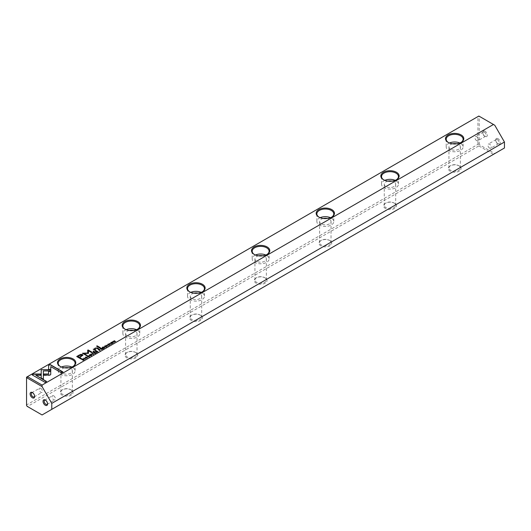 <?xml version="1.0" encoding="UTF-8"?>
<svg xmlns="http://www.w3.org/2000/svg" width="531" height="531" viewBox="0 0 531 531"><rect width="100%" height="100%" fill="white"/><g stroke="black" fill="none" stroke-linecap="round" stroke-linejoin="round"><path stroke-width="0.4" stroke-dasharray="2.65 1.99" d="M479.227 144.034L477.933 144.346L26.55 404.947L26.55 377.169L477.933 116.568L477.933 144.346L478.843 145.912L493.458 154.348L42.068 414.957L27.453 406.52L478.843 145.912L479.758 144.95L479.227 144.034L479.227 116.873L479.758 116.574L494.753 125.23M497.985 138.671A3.199 1.845 -120 0 0 495.722 139.978A3.199 1.845 -120 0 0 497.985 143.894A3.199 1.845 -120 0 0 500.248 142.587A3.199 1.845 -120 0 0 497.985 138.671M485.049 131.203A3.199 1.845 -120 0 0 482.785 132.511A3.199 1.845 -120 0 0 485.049 136.427A3.199 1.845 -120 0 0 487.312 135.12A3.199 1.845 -120 0 0 485.049 131.203M504.45 148.003L494.753 153.605L479.758 144.95M71.174 389.94A6.399 3.697 0 0 0 62.12 389.94A6.399 3.697 0 0 0 62.12 395.17A6.399 3.697 0 0 0 71.174 395.17A6.399 3.697 0 0 0 71.174 389.94L70.689 389.661A5.715 3.299 180 0 1 72.362 391.997A5.715 3.299 180 0 1 66.647 395.296A5.715 3.299 180 0 1 60.926 391.997A5.715 3.299 180 0 1 62.605 389.661A5.715 3.299 180 0 1 70.689 389.661L71.174 389.94M135.836 352.604A6.399 3.697 0 0 0 126.783 352.604A6.399 3.697 0 0 0 126.783 357.834A6.399 3.697 0 0 0 135.836 357.834A6.399 3.697 0 0 0 135.843 352.604A6.399 3.697 0 0 0 135.836 352.604L135.352 352.325A5.715 3.299 180 0 1 137.031 354.662A5.715 3.299 180 0 1 131.31 357.96A5.715 3.299 180 0 1 125.595 354.662A5.715 3.299 180 0 1 127.274 352.325A5.715 3.299 180 0 1 135.352 352.325L135.843 352.604M200.506 315.268A6.399 3.697 0 0 0 191.452 315.268A6.399 3.697 0 0 0 191.452 320.498A6.399 3.697 0 0 0 200.506 320.498A6.399 3.697 0 0 0 200.506 315.268L200.021 314.989A5.715 3.299 180 0 1 201.7 317.326A5.715 3.299 180 0 1 195.979 320.624A5.715 3.299 180 0 1 190.264 317.326A5.715 3.299 180 0 1 191.937 314.989A5.715 3.299 180 0 1 200.021 314.989L200.506 315.268M265.175 277.932A6.399 3.697 0 0 0 256.121 277.932A6.399 3.697 0 0 0 256.121 283.162A6.399 3.697 0 0 0 265.175 283.162A6.399 3.697 0 0 0 265.175 277.932L264.69 277.653A5.715 3.299 180 0 1 266.363 279.99A5.715 3.299 180 0 1 260.648 283.288A5.715 3.299 180 0 1 254.933 279.99A5.715 3.299 180 0 1 256.606 277.653A5.715 3.299 180 0 1 264.69 277.653L265.175 277.932M329.844 240.596A6.399 3.697 0 0 0 320.79 240.596A6.399 3.697 0 0 0 320.79 245.826A6.399 3.697 0 0 0 329.844 245.826A6.399 3.697 0 0 0 329.844 240.596L329.359 240.317A5.715 3.299 180 0 1 331.032 242.654A5.715 3.299 180 0 1 325.317 245.953A5.715 3.299 180 0 1 319.602 242.654A5.715 3.299 180 0 1 321.275 240.317A5.715 3.299 180 0 1 329.359 240.317L329.844 240.596M394.513 203.26A6.399 3.697 0 0 0 385.46 203.26A6.399 3.697 0 0 0 385.46 208.491A6.399 3.697 0 0 0 394.513 208.491A6.399 3.697 0 0 0 394.513 203.26L394.029 202.981A5.715 3.299 180 0 1 395.701 205.318A5.715 3.299 180 0 1 389.986 208.617A5.715 3.299 180 0 1 384.271 205.318A5.715 3.299 180 0 1 385.944 202.981A5.715 3.299 180 0 1 394.029 202.981L394.513 203.26M459.182 165.924A6.399 3.697 0 0 0 450.129 165.924A6.399 3.697 0 0 0 450.129 171.155A6.399 3.697 0 0 0 459.182 171.155A6.399 3.697 0 0 0 459.182 165.924L458.698 165.645A5.715 3.299 180 0 1 460.37 167.982A5.715 3.299 180 0 1 454.655 171.281A5.715 3.299 180 0 1 448.941 167.982A5.715 3.299 180 0 1 450.613 165.645A5.715 3.299 180 0 1 458.698 165.645L459.182 165.924M493.458 154.348L494.753 153.605M27.074 406.301L26.55 405.385M479.758 116.574L478.843 116.043L477.933 116.568L479.227 116.873M452.571 143.808A5.715 3.299 0 0 0 448.941 146.881A5.715 3.299 0 0 0 454.655 150.187A5.715 3.299 0 0 0 460.37 146.881A5.715 3.299 0 0 0 458.698 144.551A5.715 3.299 0 0 0 456.74 143.808M449.478 143.018A8.463 4.885 0 0 0 446.193 146.881A8.463 4.885 0 0 0 448.675 150.339A8.463 4.885 0 0 0 457.895 151.395A8.463 4.885 0 0 0 463.112 146.881A8.463 4.885 0 0 0 460.636 143.43A8.463 4.885 0 0 0 459.833 143.018M448.443 142.54A8.463 4.885 0 0 0 448.675 142.68A8.463 4.885 0 0 0 460.636 142.68A8.463 4.885 0 0 0 460.868 142.54M448.675 142.68A8.463 4.885 0 0 0 448.675 142.686L448.191 142.401L448.675 142.68M387.902 181.144A5.715 3.299 0 0 0 384.271 184.217A5.715 3.299 0 0 0 389.986 187.523A5.715 3.299 0 0 0 395.701 184.217A5.715 3.299 0 0 0 394.029 181.887A5.715 3.299 0 0 0 392.07 181.144M384.809 180.354A8.463 4.885 0 0 0 381.53 184.217A8.463 4.885 0 0 0 384.006 187.675A8.463 4.885 0 0 0 393.225 188.731A8.463 4.885 0 0 0 398.449 184.217A8.463 4.885 0 0 0 395.967 180.766A8.463 4.885 0 0 0 395.164 180.354M383.774 179.876A8.463 4.885 0 0 0 384.006 180.022A8.463 4.885 0 0 0 395.967 180.022A8.463 4.885 0 0 0 396.199 179.876M384.006 180.022L383.521 179.737L384.006 180.022M323.233 218.48A5.715 3.299 0 0 0 319.602 221.553A5.715 3.299 0 0 0 325.317 224.859A5.715 3.299 0 0 0 331.032 221.553A5.715 3.299 0 0 0 329.359 219.223A5.715 3.299 0 0 0 327.401 218.48M320.14 217.697A8.463 4.885 0 0 0 316.861 221.553A8.463 4.885 0 0 0 319.337 225.011A8.463 4.885 0 0 0 328.556 226.067A8.463 4.885 0 0 0 333.78 221.553A8.463 4.885 0 0 0 331.298 218.102A8.463 4.885 0 0 0 330.494 217.697M319.104 217.212A8.463 4.885 0 0 0 319.337 217.358A8.463 4.885 0 0 0 331.298 217.358A8.463 4.885 0 0 0 331.536 217.212M319.337 217.358L318.852 217.073L319.337 217.358M258.564 255.816A5.715 3.299 0 0 0 254.933 258.889A5.715 3.299 0 0 0 260.648 262.195A5.715 3.299 0 0 0 266.363 258.889A5.715 3.299 0 0 0 264.69 256.559A5.715 3.299 0 0 0 262.732 255.816M255.471 255.033A8.463 4.885 0 0 0 252.192 258.889A8.463 4.885 0 0 0 254.668 262.347A8.463 4.885 0 0 0 263.887 263.403A8.463 4.885 0 0 0 269.111 258.889A8.463 4.885 0 0 0 266.635 255.438A8.463 4.885 0 0 0 265.825 255.033M254.435 254.548A8.463 4.885 0 0 0 254.668 254.694A8.463 4.885 0 0 0 266.635 254.694A8.463 4.885 0 0 0 266.867 254.548M254.668 254.694L254.183 254.409L254.668 254.694M193.895 293.152A5.715 3.299 0 0 0 190.264 296.225A5.715 3.299 0 0 0 195.979 299.53A5.715 3.299 0 0 0 201.7 296.225A5.715 3.299 0 0 0 200.021 293.895A5.715 3.299 0 0 0 198.063 293.152M190.802 292.369A8.463 4.885 0 0 0 187.523 296.225A8.463 4.885 0 0 0 189.998 299.683A8.463 4.885 0 0 0 199.218 300.738A8.463 4.885 0 0 0 204.442 296.225A8.463 4.885 0 0 0 201.966 292.773A8.463 4.885 0 0 0 201.163 292.369M189.766 291.884A8.463 4.885 0 0 0 189.998 292.03A8.463 4.885 0 0 0 201.966 292.03A8.463 4.885 0 0 0 202.198 291.884M189.998 292.03L189.514 291.745L189.998 292.03M129.225 330.488A5.715 3.299 0 0 0 125.595 333.561A5.715 3.299 0 0 0 131.31 336.866A5.715 3.299 0 0 0 137.031 333.561A5.715 3.299 0 0 0 135.352 331.231A5.715 3.299 0 0 0 133.394 330.488M126.132 329.705A8.463 4.885 0 0 0 122.853 333.561A8.463 4.885 0 0 0 125.329 337.019A8.463 4.885 0 0 0 134.549 338.074A8.463 4.885 0 0 0 139.772 333.561A8.463 4.885 0 0 0 137.297 330.109A8.463 4.885 0 0 0 136.494 329.705M125.097 329.22A8.463 4.885 0 0 0 125.329 329.366A8.463 4.885 0 0 0 137.297 329.366A8.463 4.885 0 0 0 137.529 329.22M125.329 329.366L124.845 329.081L125.329 329.366M64.563 367.824A5.715 3.299 0 0 0 60.926 370.897A5.715 3.299 0 0 0 66.647 374.202A5.715 3.299 0 0 0 72.362 370.897A5.715 3.299 0 0 0 70.689 368.567A5.715 3.299 0 0 0 68.731 367.824M61.463 367.04A8.463 4.885 0 0 0 58.184 370.897A8.463 4.885 0 0 0 60.66 374.355A8.463 4.885 0 0 0 69.88 375.41A8.463 4.885 0 0 0 75.103 370.897A8.463 4.885 0 0 0 72.628 367.445A8.463 4.885 0 0 0 71.824 367.04M60.428 366.556A8.463 4.885 0 0 0 60.66 366.702A8.463 4.885 0 0 0 72.628 366.702A8.463 4.885 0 0 0 72.86 366.556M60.66 366.702L60.176 366.417L60.66 366.702M476.646 140.629A2.403 1.387 60 0 1 475.072 138.511A2.403 1.387 60 0 1 475.444 136.593A2.403 1.387 60 0 1 476.646 136.713A2.403 1.387 60 0 1 478.212 138.823A2.403 1.387 60 0 1 477.84 140.748A2.403 1.387 60 0 1 476.646 140.629M484.484 132.179A2.403 1.387 60 0 1 486.051 134.297A2.403 1.387 60 0 1 485.686 136.221A2.403 1.387 60 0 1 484.484 136.102A2.403 1.387 60 0 1 482.785 133.162A2.403 1.387 60 0 1 483.283 132.066A2.403 1.387 60 0 1 484.484 132.179M489.575 148.096A2.403 1.387 60 0 1 488.009 145.979A2.403 1.387 60 0 1 488.374 144.06A2.403 1.387 60 0 1 489.575 144.18A2.403 1.387 60 0 1 491.142 146.29A2.403 1.387 60 0 1 490.777 148.215A2.403 1.387 60 0 1 489.575 148.096M497.414 139.646A2.403 1.387 60 0 1 498.987 141.764A2.403 1.387 60 0 1 498.616 143.689A2.403 1.387 60 0 1 497.414 143.569A2.403 1.387 60 0 1 495.722 140.629A2.403 1.387 60 0 1 496.219 139.534A2.403 1.387 60 0 1 497.414 139.646M40.774 388.353A2.403 1.387 60 0 1 42.347 390.471A2.403 1.387 60 0 1 41.976 392.396A2.403 1.387 60 0 1 40.774 392.276A2.403 1.387 60 0 1 39.208 390.159A2.403 1.387 60 0 1 39.579 388.234A2.403 1.387 60 0 1 40.774 388.353M32.676 392.754A2.403 1.387 60 0 1 32.935 392.88A2.403 1.387 60 0 1 34.634 395.821A2.403 1.387 60 0 1 34.615 396.113M53.711 395.821A2.403 1.387 60 0 1 55.277 397.938A2.403 1.387 60 0 1 54.912 399.863A2.403 1.387 60 0 1 53.711 399.743A2.403 1.387 60 0 1 52.144 397.626A2.403 1.387 60 0 1 52.509 395.701A2.403 1.387 60 0 1 53.711 395.821M45.606 400.221A2.403 1.387 60 0 1 45.872 400.347A2.403 1.387 60 0 1 47.564 403.288A2.403 1.387 60 0 1 47.544 403.58M48.62 369.676L50.764 369.676M62.791 372.058L61.47 373.041L50.764 366.636M108.57 345.329L109.426 344.871L107.654 345.064L107.866 344.427L108.855 344.334L107.886 344.911L109.645 344.719L109.466 345.376L108.543 345.342M109.645 344.719L109.466 345.15M107.654 344.838L107.866 344.427M109.273 345.25L109.426 344.646M81.329 358.71L80.918 359.168L76.915 356.633M82.942 355.259L79.67 357.755M77.811 356.679L79.59 355.651L81.98 355.471M107.766 346.325L106.392 345.309M100.844 348.509L101.833 348.416L103.027 349.059L101.328 349.225M101.839 349.524L100.425 348.754M100.664 348.847L101.607 348.568L101.328 349.006M101.607 348.343L101.474 348.92M82.059 359.354L83.865 359.241L84.23 359.699L83.772 360.177L83.221 360.496L81.847 359.48M83.865 359.241L84.23 359.474M82.059 359.553L83.619 359.387L83.267 360.244M83.619 359.162L83.639 360.031M92.082 352.465L91.797 352.849L88.524 350.964L88.398 353.613L83.798 353.686M88.511 353.254L88.398 353.613M87.708 353.215L87.668 350.241M86.885 355.465L86.599 355.856L82.657 353.354M106.406 346.916L106.592 346.517L106.406 347.141L104.879 347.095L104.806 346.192L105.855 346.093L104.952 346.305L105.118 346.949L106.227 347.035L106.426 346.61M106.227 347.008L106.333 346.438M105.603 346.239L105.855 345.873M104.879 346.876L104.806 346.192M91.677 355.279L91.319 355.85C89.739 356.142 89.195 355.83 89.706 354.914L90.821 354.735M89.666 355.206L89.872 355.013C91.013 354.847 91.438 355.086 91.14 355.743L90.197 355.803M103.85 348.363L104.726 347.858L103.81 348.608L102.244 347.48M103.326 347.845L104.136 347.586L103.326 348.057M102.662 347.46L103.512 347.188L102.662 347.672M85.405 359.235L84.031 358.219M95.812 351.416L96.801 351.316L97.996 351.967L96.29 352.133M96.808 352.431L95.394 351.655M95.633 351.748L96.576 351.476L96.29 351.914M96.576 351.25L96.443 351.821M98.739 349.723L99.934 349.537L99.443 350.334M99.934 350.619L98.527 349.849M99.934 349.537L99.702 349.962M98.739 349.936L99.695 349.677L99.443 350.115M99.695 349.458L99.582 350.029M89.201 356.845L89.387 356.447L89.201 357.071L87.681 357.024L87.608 356.128L88.65 356.029L87.754 356.235L87.92 356.878L89.022 356.965L89.221 356.547M89.022 356.938L89.128 356.374M88.405 356.168L88.65 355.803M87.681 356.805L87.608 356.128M50.73 374.634L49.317 375.457L43.827 375.463M48.593 374.216L48.587 371.229M46.343 381.55L45.022 382.539L32.371 375.005M40.721 375.477L35.823 375.477M50.817 369.709L50.784 370.95M43.363 379.433L41.219 378.191L41.206 371.169M50.784 371.169L43.35 370.95M93.27 354.695L91.1 354.137L93.164 354.469L92.48 353.341M113.076 342.926L112.718 343.497C111.132 343.789 110.594 343.477 111.105 342.561L112.22 342.382M111.059 342.853L111.271 342.661C112.413 342.488 112.837 342.734 112.539 343.391L111.596 343.451M110.879 344.526L109.505 343.511M94.91 353.533L95.772 353.035L94.863 353.772L93.297 352.644M94.372 353.009L95.182 352.757L94.372 353.228M93.708 352.63L94.558 352.352L93.708 352.843M114.298 342.329L112.705 341.44M115.446 341.665L113.156 341.672M113.156 341.486L115.141 341.732L114.052 340.882M100.2 347.818L99.828 348.256L96.582 346.159M86.208 358.239L87.064 357.781L85.292 357.974L85.504 357.336L86.473 357.23L85.524 357.821L87.283 357.628L87.104 358.286L86.181 358.252M87.283 357.628L87.104 358.06M85.292 357.748L85.504 357.336M86.911 358.159L87.064 357.555M94.06 351.363L93.595 351.854L93.104 351.343M95.932 350.281L95.553 350.725L93.244 349.219M98.501 348.801L98.129 349.239L96.861 348.502L95.235 348.588L94.876 349.67M448.941 146.881L448.941 167.982M460.37 146.881L460.37 167.982M446.193 139.228L446.193 146.881M463.112 139.228L463.112 146.881M450.613 165.645L450.129 165.924M460.636 142.68L461.12 142.401M384.271 184.217L384.271 205.318M395.701 184.217L395.701 205.318M381.53 176.564L381.53 184.217M398.449 176.564L398.449 184.217M385.944 202.981L385.46 203.26M395.967 180.022L396.451 179.737M319.602 221.553L319.602 242.654M331.032 221.553L331.032 242.654M316.861 213.9L316.861 221.553M333.78 213.9L333.78 221.553M321.275 240.317L320.79 240.596M331.298 217.358L331.782 217.073M254.933 258.889L254.933 279.99M266.363 258.889L266.363 279.99M252.192 251.236L252.192 258.889M269.111 251.236L269.111 258.889M256.606 277.653L256.121 277.932M266.635 254.694L267.12 254.409M190.264 296.225L190.264 317.326M201.7 296.225L201.7 317.326M187.523 288.572L187.523 296.225M204.442 288.572L204.442 296.225M191.937 314.989L191.452 315.268M201.966 292.03L202.45 291.745M125.595 333.561L125.595 354.662M137.031 333.561L137.031 354.662M122.853 325.908L122.853 333.561M139.772 325.908L139.772 333.561M127.274 352.325L126.783 352.604M137.297 329.366L137.781 329.081M60.926 370.897L60.926 391.997M72.362 370.897L72.362 391.997M58.184 363.244L58.184 370.897M75.103 363.244L75.103 370.897M62.605 389.661L62.12 389.94M72.628 366.702L73.112 366.417M483.283 132.066L475.444 136.593M485.686 136.221L477.84 140.748M484.484 136.102L485.049 136.427M482.785 133.162L482.785 132.511M496.219 139.534L488.374 144.06M498.616 143.689L490.777 148.215M497.414 143.569L497.985 143.894M495.722 140.629L495.722 139.978M34.137 396.922L41.976 392.396M31.734 392.761L39.579 388.234M32.935 392.88L32.371 392.555M34.634 395.821L34.634 396.478M47.073 404.39L54.912 399.863M44.67 400.228L52.509 395.701M45.872 400.347L45.301 400.022M47.564 403.288L47.564 403.945"/><path stroke-width="0.8" d="M93.529 354.323L92.613 353.042L93.164 354.25L91.1 353.911L93.529 354.323M50.817 369.709L41.199 369.709L41.219 377.966L43.363 379.207L43.35 370.95L50.784 370.95L50.817 369.709M41.199 370.95L41.206 369.709L50.81 369.934M32.179 374.893L45.022 382.313L46.542 381.437L35.823 375.251L40.721 375.251L40.721 374.01L33.705 374.01L32.179 374.893M50.306 374.992L50.73 374.415L50.73 371.229L48.587 371.229L48.593 373.997L43.827 374.003L43.827 375.238L50.306 374.992M89.221 356.547L87.92 356.659L87.754 356.009L88.65 355.803L87.608 355.903L87.681 356.805L89.201 356.845L89.387 356.221L89.201 356.845M87.29 356.434L87.608 355.903L87.681 356.805M88.192 357.005L87.754 356.009M89.128 356.374L89.022 356.938M98.939 349.391L98.328 349.737L100.127 350.513L99.443 350.115L99.934 349.312L98.939 349.597M85.637 358.876L83.838 358.106L85.637 358.876M103.81 348.382L104.726 347.639L103.857 348.144L103.326 347.832L104.136 347.367L102.662 347.453L103.326 346.856L102.244 347.48L103.81 348.382M89.347 355.259L89.706 354.688C89.195 355.611 89.739 355.916 91.319 355.624C91.83 354.708 91.292 354.396 89.706 354.688L89.327 355.146M91.319 355.624L91.697 355.173M100.844 348.283L100.233 348.641L101.799 349.544L101.328 349L103.027 348.834L101.833 348.19L100.956 348.449M101.886 348.714L101.833 348.19L101.886 348.814L103.027 349.059M108.57 345.104L109.466 345.15L109.645 344.493L107.886 344.692L108.835 344.095L107.866 344.207L107.654 344.838L109.426 344.646L108.57 345.104L109.273 345.269L109.426 344.871L109.273 345.269M109.426 344.646L109.273 345.25M107.886 344.911L108.019 344.314M48.62 365.401L48.62 369.45L50.764 369.45L50.764 366.636L61.47 372.822L62.983 371.946L50.133 364.525L48.62 365.627L50.133 364.525M478.843 116.043L27.453 376.652L42.068 385.088L493.458 124.48L478.843 116.043M448.191 142.401L448.191 142.401A9.146 5.277 180 0 1 448.191 134.934A9.146 5.277 180 0 1 461.12 134.934A9.146 5.277 180 0 1 461.12 142.401A9.146 5.277 180 0 1 448.191 142.401M383.521 179.737L383.521 179.737A9.146 5.277 180 0 1 383.521 172.27A9.146 5.277 180 0 1 396.451 172.27A9.146 5.277 180 0 1 396.451 179.737A9.146 5.277 180 0 1 383.521 179.737M318.852 217.073L318.852 217.073A9.146 5.277 180 0 1 318.852 209.606A9.146 5.277 180 0 1 331.782 209.606A9.146 5.277 180 0 1 331.782 217.073A9.146 5.277 180 0 1 318.852 217.073M254.183 254.409L254.183 254.409A9.146 5.277 180 0 1 254.183 246.942A9.146 5.277 180 0 1 267.12 246.942A9.146 5.277 180 0 1 267.12 254.409A9.146 5.277 180 0 1 254.183 254.409M189.514 291.745L189.514 291.745A9.146 5.277 180 0 1 189.514 284.277A9.146 5.277 180 0 1 202.45 284.277A9.146 5.277 180 0 1 202.45 291.745A9.146 5.277 180 0 1 189.514 291.745M124.845 329.081L124.845 329.081A9.146 5.277 180 0 1 124.845 321.613A9.146 5.277 180 0 1 137.781 321.613A9.146 5.277 180 0 1 137.781 329.081A9.146 5.277 180 0 1 124.845 329.081M60.176 366.417L60.176 366.417A9.146 5.277 180 0 1 60.176 358.949A9.146 5.277 180 0 1 73.112 358.949A9.146 5.277 180 0 1 73.112 366.417A9.146 5.277 180 0 1 60.176 366.417M79.152 355.113L76.716 356.52L80.918 358.949L81.522 358.604L79.67 357.536L82.955 355.146L82.438 354.535L80.878 354.343L79.152 355.113L80.878 354.569L82.942 355.259M107.999 345.966L106.2 345.196L107.999 345.966M82.146 359.082L81.655 359.368L83.221 360.27L84.23 359.474L82.896 358.81L82.146 359.281M84.23 359.474L83.865 359.022L84.23 359.699M88.511 353.254L88.524 350.739L91.797 352.63L92.275 352.352L88.146 349.969L87.668 350.241L87.708 352.989L82.464 353.241L86.599 355.631L87.077 355.352L83.798 353.46L88.398 353.387M106.426 346.61L105.118 346.723L104.952 346.079L105.855 345.873L104.806 345.973L104.879 346.876L106.406 346.916L106.592 346.292L106.406 346.916M104.494 346.504L104.806 345.973L104.879 346.876M105.397 347.075L104.952 346.079M106.333 346.438L106.227 347.008M95.812 351.19L95.202 351.549L96.768 352.451L96.29 351.907L97.996 351.741L96.801 351.097L95.925 351.356M96.854 351.622L96.801 351.097L96.854 351.714L97.996 351.967M110.747 342.907L111.105 342.336C110.594 343.252 111.132 343.564 112.718 343.272C113.229 342.356 112.691 342.044 111.105 342.336L110.727 342.794M112.718 343.272L113.096 342.814M111.112 344.168L109.313 343.398L111.112 344.168M94.863 353.553L95.958 352.916L94.91 353.307L94.372 353.002L95.003 352.425L94.186 352.896L93.708 352.617L94.372 352.02L93.297 352.644L94.863 353.553M114.271 342.342L113.156 341.453L115.639 341.552L114.072 340.65L115.141 341.513L112.705 341.44L114.271 342.342M99.828 348.031L100.392 347.705L97.146 345.834L96.582 346.159L99.828 348.031M86.208 358.013L87.104 358.06L87.283 357.403L85.524 357.602L86.473 357.005L85.504 357.117L85.292 357.748L87.064 357.555L86.208 358.013L86.911 358.179L87.064 357.781L86.911 358.179M87.064 357.555L86.911 358.159M85.524 357.821L85.657 357.224M93.595 351.628L94.252 351.25L93.761 350.964L93.104 351.343L93.595 351.628M94.876 349.67L95.235 348.363L96.861 348.276L98.129 349.013L98.693 348.688L97.352 347.911L95.069 348.11L94.233 349.099L93.244 349.219L95.553 350.5L96.124 350.168L94.611 349.073L95.932 350.281M94.233 349.066L95.069 348.336L97.352 348.137L98.501 348.801M493.458 124.48L494.753 125.23L504.45 142.029L51.772 403.381L42.068 386.581L27.074 377.926L26.55 378.225L26.55 405.385L27.074 406.301L42.068 414.957L51.772 409.355L51.772 403.381M51.772 409.355L504.45 148.003L504.45 142.029M45.301 405.246A3.199 1.845 60 0 1 43.038 401.33A3.199 1.845 60 0 1 45.301 400.022A3.199 1.845 60 0 1 47.564 403.945A3.199 1.845 60 0 1 45.301 405.246M32.371 397.779A3.199 1.845 60 0 1 30.108 393.863A3.199 1.845 60 0 1 32.371 392.555A3.199 1.845 60 0 1 34.634 396.478A3.199 1.845 60 0 1 32.371 397.779M42.068 385.088L42.068 386.581M26.55 378.225L26.55 377.169L27.453 376.652L27.074 377.926M456.74 143.808A5.715 3.299 0 0 0 452.571 143.808M459.833 143.018A8.463 4.885 0 0 0 449.478 143.018M460.868 142.54A8.463 4.885 0 0 0 463.112 139.228A8.463 4.885 0 0 0 454.655 134.343A8.463 4.885 0 0 0 446.193 139.228A8.463 4.885 0 0 0 448.443 142.54M392.07 181.144A5.715 3.299 0 0 0 387.902 181.144M395.164 180.354A8.463 4.885 0 0 0 384.809 180.354M396.199 179.876A8.463 4.885 0 0 0 398.449 176.564A8.463 4.885 0 0 0 389.986 171.679A8.463 4.885 0 0 0 381.53 176.564A8.463 4.885 0 0 0 383.774 179.876M327.401 218.48A5.715 3.299 0 0 0 323.233 218.48M330.494 217.697A8.463 4.885 0 0 0 320.14 217.697M331.536 217.212A8.463 4.885 0 0 0 333.78 213.9A8.463 4.885 0 0 0 325.317 209.015A8.463 4.885 0 0 0 316.861 213.9A8.463 4.885 0 0 0 319.104 217.212M262.732 255.816A5.715 3.299 0 0 0 258.564 255.816M265.825 255.033A8.463 4.885 0 0 0 255.471 255.033M266.867 254.548A8.463 4.885 0 0 0 269.111 251.236A8.463 4.885 0 0 0 260.648 246.351A8.463 4.885 0 0 0 252.192 251.236A8.463 4.885 0 0 0 254.435 254.548M198.063 293.152A5.715 3.299 0 0 0 193.895 293.152M201.163 292.369A8.463 4.885 0 0 0 190.802 292.369M202.198 291.884A8.463 4.885 0 0 0 204.442 288.572A8.463 4.885 0 0 0 195.979 283.687A8.463 4.885 0 0 0 187.523 288.572A8.463 4.885 0 0 0 189.766 291.884M133.394 330.488A5.715 3.299 0 0 0 129.225 330.488M136.494 329.705A8.463 4.885 0 0 0 126.132 329.705M137.529 329.22A8.463 4.885 0 0 0 139.772 325.908A8.463 4.885 0 0 0 131.31 321.023A8.463 4.885 0 0 0 122.853 325.908A8.463 4.885 0 0 0 125.097 329.22M68.731 367.824A5.715 3.299 0 0 0 64.563 367.824M71.824 367.04A8.463 4.885 0 0 0 61.463 367.04M72.86 366.556A8.463 4.885 0 0 0 75.103 363.244A8.463 4.885 0 0 0 66.647 358.359A8.463 4.885 0 0 0 58.184 363.244A8.463 4.885 0 0 0 60.428 366.556M34.615 396.113A2.403 1.387 60 0 1 34.137 396.922A2.403 1.387 60 0 1 32.935 396.803A2.403 1.387 60 0 1 31.369 394.686A2.403 1.387 60 0 1 31.734 392.761A2.403 1.387 60 0 1 32.676 392.754M47.544 403.58A2.403 1.387 60 0 1 47.073 404.39A2.403 1.387 60 0 1 45.872 404.27A2.403 1.387 60 0 1 44.299 402.153A2.403 1.387 60 0 1 44.67 400.228A2.403 1.387 60 0 1 45.606 400.221M48.62 369.45L48.62 365.627M50.764 366.861L50.764 369.45M50.133 364.751L62.791 372.058M76.915 356.633L79.152 355.339M79.67 357.536L81.329 358.71M81.98 355.471L81.708 355.007L79.59 355.431L77.811 356.46L79.185 357.257L80.971 356.228L81.708 355.007M81.708 355.226L80.971 356.447L79.185 357.476L77.811 356.46M106.392 345.309L107.8 346.079M100.425 348.754L100.844 348.509M101.136 349.113L101.607 348.343L100.664 348.847L101.839 349.524M101.474 348.92L101.607 348.343M100.664 348.621L101.136 348.894M82.896 359.029L83.865 359.241M83.619 359.387L83.639 360.038L83.619 359.387M83.267 360.031L82.059 359.334L83.267 360.031L83.619 359.162L82.059 359.334M83.639 360.031L83.619 359.162M87.668 350.467L88.146 350.188L92.082 352.465M82.657 353.354L87.708 352.989M83.798 353.46L86.885 355.465M106.592 346.517L106.406 347.141M106.227 347.035L106.333 346.663L106.227 347.035M90.821 354.735L91.677 355.279M90.197 355.803L89.666 355.206M91.14 355.717L91.14 355.524C91.438 354.861 91.013 354.622 89.872 354.794C89.573 355.445 89.998 355.69 91.14 355.524L91.385 355.445M89.872 354.794L89.633 355.319M102.662 347.453L103.857 348.144M84.031 358.219L85.445 358.989M95.394 351.655L95.812 351.416M96.098 352.02L96.576 351.25L95.633 351.748L96.808 352.431M96.443 351.827L96.576 351.25M95.633 351.529L96.098 351.794M99.251 350.228L99.695 349.458L98.739 349.936L99.934 350.619M99.582 350.029L99.695 349.458M98.739 349.71L99.251 350.002M89.387 356.447L89.201 357.071M89.022 356.965L89.128 356.593L89.022 356.965M48.587 371.454L50.73 371.454L50.73 374.421M43.827 375.238L43.827 374.229L48.593 373.997M32.371 375.005L33.705 374.01M35.823 375.251L46.343 381.55M33.705 374.236L40.721 374.236L40.721 375.251M43.35 371.169L43.363 379.207M92.48 353.341L93.416 354.389M112.22 342.382L113.076 342.926M111.596 343.451L111.059 342.853M112.539 343.365L112.539 343.165C112.837 342.508 112.413 342.269 111.271 342.435C110.972 343.092 111.397 343.338 112.539 343.165L112.778 343.092M111.271 342.435L111.032 342.96M109.505 343.511L110.919 344.28M93.489 352.757L94.91 353.307M113.156 341.453L114.298 342.329M114.072 340.65L115.446 341.665M96.775 346.265L97.146 346.053L100.2 347.818M93.297 351.456L94.06 351.363M93.456 349.318L94.233 349.325"/></g></svg>
